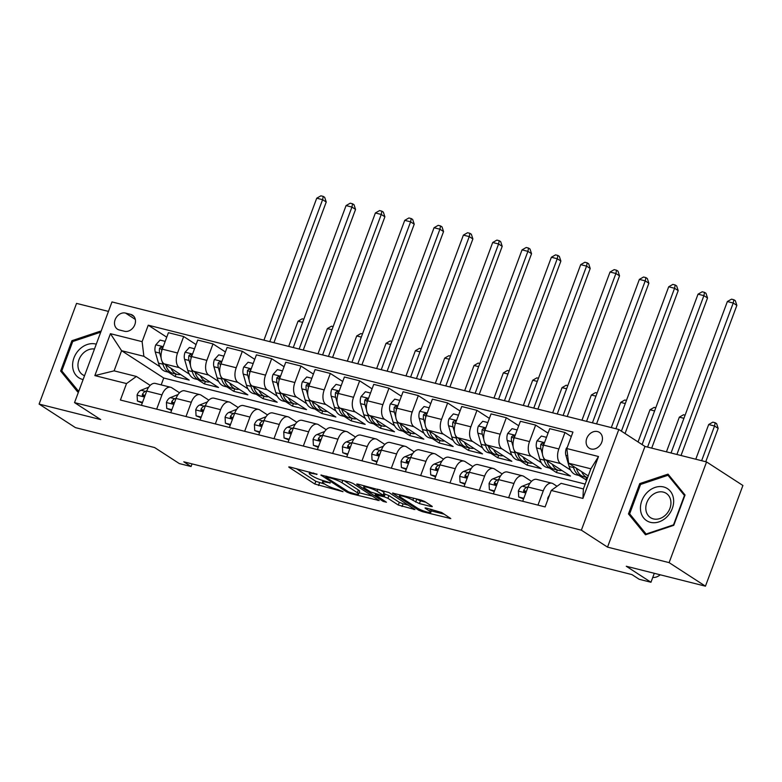 <?xml version="1.0" encoding="UTF-8"?>
<svg xmlns="http://www.w3.org/2000/svg" width="782" height="782" viewBox="0 0 782 782"><rect width="100%" height="100%" fill="white"/><g stroke="black" fill="none" stroke-linecap="round" stroke-linejoin="round"><path stroke-width="1.17" d="M317.111 474.254L290.024 467.05L288.753 466.962L289.154 467.392L314.823 484.029L343.024 491.692L337.863 489.6A9.237 1.447 -159.6 0 1 325.928 484.791L323.787 483.403A9.237 1.447 -159.6 0 1 322.507 482.035A9.237 1.447 -159.6 0 1 326.593 482.298L330.375 482.856L324.598 481.008A9.237 1.447 -159.6 0 1 312.663 476.189L310.522 474.801A9.237 1.447 -159.6 0 1 309.242 473.442A9.237 1.447 -159.6 0 1 313.328 473.697L317.111 474.254M597.516 431.566A9.404 7.605 -57.1 0 0 587.272 437.236A9.404 7.605 -57.1 0 0 589.159 448.164A9.404 7.605 -57.1 0 0 591.036 448.985A9.404 7.605 -57.1 0 0 601.29 443.316A9.404 7.605 -57.1 0 0 599.393 432.378A9.404 7.605 -57.1 0 0 597.516 431.566M431.019 506.511L432.299 506.599L431.899 506.169L424.694 501.506L420.96 500.001L392.505 493.08L418.585 510.147L422.309 511.643L450.774 518.574L441.664 512.503L426.307 508.075L425.027 507.987L425.428 508.417L429.748 511.213A7.722 1.212 -159.6 0 1 430.823 512.357A7.722 1.212 -159.6 0 1 425.369 511.555A7.722 1.212 -159.6 0 1 417.422 508.114L400.521 497.157A7.722 1.212 -159.6 0 1 399.446 496.013A7.722 1.212 -159.6 0 1 404.9 496.814A7.722 1.212 -159.6 0 1 412.837 500.255L419.387 503.588L431.019 506.511L431.293 505.778M108.454 311.412L76.548 303.387L39.1 404.079L75.434 427.627L154.621 447.558L179.322 463.57L191.062 466.522L183.79 461.81L631.964 574.594L639.236 579.306L650.966 582.258L654.299 573.304M669.118 562.629L706.566 461.937L644.974 446.434L607.526 547.126L669.118 562.629L705.452 586.177L626.265 566.246L650.966 582.258M607.526 547.126L581.368 530.176L74.534 402.622L111.982 301.93L618.816 429.484L581.368 530.176M39.1 404.079L100.692 419.582L74.534 402.622M353.063 483.472L349.339 481.966L320.874 475.045L346.954 492.113L350.688 493.618L379.143 500.539L353.063 483.472M357.97 484.146L388.879 492.484L414.959 509.551L398.312 505.045L387.901 498.29L384.177 496.795L375.184 494.771L386.425 502.22L383.2 501.409L357.091 484.488L356.69 484.068L357.97 484.146M706.566 461.937L742.9 485.485L705.452 586.177M119.265 329.955L124.426 331.255A9.11 7.361 -57.1 0 0 134.357 325.762A9.11 7.361 -57.1 0 0 132.529 315.175A9.11 7.361 -57.1 0 0 130.702 314.384L125.54 313.083A9.11 7.361 -57.1 0 0 115.619 318.577A9.11 7.361 -57.1 0 0 117.447 329.163A9.11 7.361 -57.1 0 0 119.265 329.955M585.2 484.087L163.731 378.019L121.591 350.698L114.104 370.844L136.391 376.455L126.528 383.571L120.408 400.032L545.113 506.912L551.242 490.451L561.105 483.335L583.392 488.945L590.879 468.809L568.592 463.198L588.23 475.925M126.528 383.571L94.857 375.595L110.438 333.689L142.119 341.656L143.878 356.309L159.968 366.738M166.752 337.189L148.238 325.195L142.119 341.656M148.238 325.195L572.952 432.075L566.823 448.545L598.504 456.512L582.913 498.427L551.242 490.451M644.974 446.434L618.816 429.484M191.062 466.522L192.04 463.882M163.731 378.019L161.18 384.891M168.316 372.144L175.129 376.562L189.205 380.101L164.064 363.816A11.759 6.676 104.1 0 1 162.294 349.153L168.423 332.692L183.672 336.534L177.553 352.995A11.759 6.676 104.1 0 0 179.313 367.648L189.303 374.119M143.878 356.309L121.591 350.698L110.438 333.689M578.944 475.485L586.666 480.128M571.28 436.571L564.975 432.495L558.847 448.956A11.759 6.676 104.1 0 0 560.616 463.609L570.596 470.08M564.975 432.495L549.717 428.653L543.598 445.114A11.759 6.676 104.1 0 0 545.367 459.767L570.498 476.062L556.422 472.524L557.341 470.05M548.045 433.15L535.641 425.105L529.522 441.576A11.759 6.676 104.1 0 0 531.281 456.229L541.271 462.7M549.609 468.105L556.422 472.524M535.641 425.105L520.392 421.273L514.263 437.734A11.759 6.676 104.1 0 0 516.032 452.387L541.173 468.682L527.097 465.143L528.016 462.67M518.72 425.77L506.316 417.725L500.187 434.196A11.759 6.676 104.1 0 0 501.956 448.848L511.936 455.32M520.284 460.725L527.097 465.143M506.316 417.725L491.057 413.893L484.938 430.354A11.759 6.676 104.1 0 0 486.697 445.007L511.839 461.302L497.763 457.753L498.681 455.29M489.385 418.39L476.981 410.345L470.862 426.806A11.759 6.676 104.1 0 0 472.621 441.468L482.611 447.939M490.949 453.345L497.763 457.753M476.981 410.345L461.732 406.503L455.603 422.974A11.759 6.676 104.1 0 0 457.372 437.627L482.514 453.922L468.428 450.373L469.347 447.91M460.06 411.009L447.646 402.965L441.527 419.426A11.759 6.676 104.1 0 0 443.286 434.078L453.277 440.549M461.615 445.965L468.428 450.373M447.646 402.965L432.397 399.123L426.278 415.594A11.759 6.676 104.1 0 0 428.037 430.247L453.179 446.542L439.103 442.993L440.022 440.52M430.726 403.62L418.321 395.584L412.192 412.046A11.759 6.676 104.1 0 0 413.961 426.698L423.942 433.169M432.29 438.575L439.103 442.993M418.321 395.584L403.072 391.743L396.943 408.214A11.759 6.676 104.1 0 0 398.712 422.867L423.844 439.152L409.768 435.613L410.687 433.14M401.391 396.239L388.986 388.204L382.867 404.665A11.759 6.676 104.1 0 0 384.627 419.318L394.617 425.789M402.955 431.195L409.768 435.613M388.986 388.204L373.737 384.363L367.618 400.824A11.759 6.676 104.1 0 0 369.378 415.477L394.519 431.772L380.443 428.233L381.362 425.76M372.066 388.859L359.661 380.824L353.532 397.285A11.759 6.676 104.1 0 0 355.302 411.938L365.282 418.409M373.63 423.815L380.443 428.233M359.661 380.824L344.403 376.983L338.283 393.444A11.759 6.676 104.1 0 0 340.043 408.096L365.184 424.391L351.108 420.853L352.027 418.38M342.731 381.479L330.327 373.434L324.207 389.905A11.759 6.676 104.1 0 0 325.967 404.558L335.957 411.029M344.295 416.435L351.108 420.853M330.327 373.434L315.078 369.603L308.949 386.064A11.759 6.676 104.1 0 0 310.718 400.716L335.859 417.011L321.773 413.473L322.692 411M313.406 374.099L300.992 366.054L294.873 382.525A11.759 6.676 104.1 0 0 296.642 397.178L306.622 403.649M314.96 409.054L321.773 413.473M300.992 366.054L285.743 362.222L279.624 378.683A11.759 6.676 104.1 0 0 281.383 393.336L306.524 409.631L292.448 406.083L293.367 403.62M284.071 366.719L271.667 358.674L265.548 375.145A11.759 6.676 104.1 0 0 267.307 389.798L277.287 396.269M285.635 401.674L292.448 406.083M271.667 358.674L256.418 354.842L250.289 371.303A11.759 6.676 104.1 0 0 252.058 385.956L277.199 402.251L263.114 398.703L264.033 396.239M254.737 359.339L242.332 351.294L236.213 367.755A11.759 6.676 104.1 0 0 237.972 382.408L247.962 388.879M256.3 394.294L263.114 398.703M242.332 351.294L227.083 347.452L220.964 363.923A11.759 6.676 104.1 0 0 222.723 378.576L247.865 394.871L233.789 391.323L234.708 388.859M225.411 351.949L213.007 343.914L206.878 360.375A11.759 6.676 104.1 0 0 208.647 375.028L218.628 381.499M226.976 386.904L233.789 391.323M213.007 343.914L197.748 340.072L191.629 356.543A11.759 6.676 104.1 0 0 193.398 371.196L218.53 387.491L204.454 383.942L205.373 381.469M197.641 379.524L204.454 383.942M150.193 385.399L136.391 376.455M179.528 392.779L171.825 387.784A11.759 6.676 104.1 0 0 170.652 387.266A11.759 6.676 104.1 0 0 161.962 394.91L156.664 409.162M208.853 400.159L201.16 395.174A11.759 6.676 104.1 0 0 199.977 394.656A11.759 6.676 104.1 0 0 191.297 402.29L185.999 416.542M238.187 407.539L230.485 402.554A11.759 6.676 104.1 0 0 229.312 402.036A11.759 6.676 104.1 0 0 220.622 409.67L215.324 423.922M267.512 414.919L259.82 409.934A11.759 6.676 104.1 0 0 258.637 409.416A11.759 6.676 104.1 0 0 249.957 417.05L244.658 431.302M296.847 422.3L289.144 417.314A11.759 6.676 104.1 0 0 287.972 416.796A11.759 6.676 104.1 0 0 279.291 424.43L273.983 438.682M326.182 429.689L318.479 424.694A11.759 6.676 104.1 0 0 317.297 424.176A11.759 6.676 104.1 0 0 308.616 431.811L303.318 446.063M355.507 437.07L347.814 432.075A11.759 6.676 104.1 0 0 346.631 431.556A11.759 6.676 104.1 0 0 337.951 439.191L332.653 453.443M384.842 444.45L377.139 439.455A11.759 6.676 104.1 0 0 375.966 438.937A11.759 6.676 104.1 0 0 367.276 446.581L361.978 460.833M414.167 451.83L406.474 446.835A11.759 6.676 104.1 0 0 405.291 446.327A11.759 6.676 104.1 0 0 396.611 453.961L391.313 468.213M443.502 459.21L435.799 454.225A11.759 6.676 104.1 0 0 434.626 453.707A11.759 6.676 104.1 0 0 425.946 461.341L420.638 475.593M472.836 466.59L465.134 461.605A11.759 6.676 104.1 0 0 463.951 461.087A11.759 6.676 104.1 0 0 455.271 468.721L449.973 482.973M502.161 473.97L494.459 468.985A11.759 6.676 104.1 0 0 493.286 468.467A11.759 6.676 104.1 0 0 484.605 476.101L479.298 490.353M531.496 481.36L523.793 476.365A11.759 6.676 104.1 0 0 522.611 475.847A11.759 6.676 104.1 0 0 513.93 483.481L508.632 497.733M557.028 486.277L553.128 483.745A11.759 6.676 104.1 0 0 551.945 483.227A11.759 6.676 104.1 0 0 543.265 490.861L537.967 505.113M175.129 376.562L176.048 374.089M196.077 344.569L183.672 336.534M170.652 387.266L155.393 383.434A11.759 6.676 104.1 0 0 146.713 391.068L141.415 405.32M199.977 394.656L184.728 390.814A11.759 6.676 104.1 0 0 176.048 398.449L170.74 412.7M229.312 402.036L214.053 398.194A11.759 6.676 104.1 0 0 205.373 405.829L200.075 420.081M258.637 409.416L243.388 405.575A11.759 6.676 104.1 0 0 234.708 413.209L229.4 427.461M287.972 416.796L272.723 412.955A11.759 6.676 104.1 0 0 264.033 420.589L258.734 434.841M317.297 424.176L302.048 420.335A11.759 6.676 104.1 0 0 293.367 427.979L288.069 442.231M346.631 431.556L331.382 427.725A11.759 6.676 104.1 0 0 322.692 435.359L317.394 449.611M375.966 438.937L360.707 435.105A11.759 6.676 104.1 0 0 352.027 442.739L346.729 456.991M405.291 446.327L390.042 442.485A11.759 6.676 104.1 0 0 381.362 450.119L376.054 464.371M434.626 453.707L419.367 449.865A11.759 6.676 104.1 0 0 410.687 457.499L405.389 471.751M463.951 461.087L448.702 457.245A11.759 6.676 104.1 0 0 440.022 464.879L434.724 479.131M493.286 468.467L478.037 464.625A11.759 6.676 104.1 0 0 469.347 472.26L464.049 486.512M522.611 475.847L507.362 472.005A11.759 6.676 104.1 0 0 498.681 479.649L493.383 493.901M551.945 483.227L536.696 479.395A11.759 6.676 104.1 0 0 528.016 487.03L522.708 501.282M585.757 479.904L586.676 477.431M568.592 463.198L566.823 448.545M114.104 370.844L94.857 375.595M598.504 456.512L590.879 468.809M582.913 498.427L583.392 488.945M100.81 331.988L100.194 331.236L71.905 340.698L60.634 371.02L77.633 391.88L78.659 391.538M685.042 494.996L668.033 474.136L639.754 483.599L628.474 513.921L645.482 534.79L673.761 525.318L685.042 494.996M63.293 372.75L60.634 371.02M73.039 341.431L71.905 340.698M631.133 515.651L628.474 513.921M640.878 484.332L639.754 483.599M296.241 468.613L315.84 481.311L324.98 484.175M359.133 492.768L372.662 496.179M326.69 477.059L326.074 477.303L348.606 491.907L354.559 493.804A9.237 1.447 -159.6 0 0 358.655 494.068A9.237 1.447 -159.6 0 0 357.364 492.699L341.959 482.719A9.237 1.447 -159.6 0 0 330.024 477.9L326.69 477.059L326.954 476.336M358.655 494.068L359.661 491.34A9.237 1.447 -159.6 0 0 358.381 489.982L357.364 492.699M343.914 480.607L358.381 489.982M408.478 505.192L403.062 503.823L402.046 506.55M384.118 493.804L388.918 495.573L399.328 502.318L403.062 503.823M377.892 489.161L377.1 491.292A7.722 1.212 -159.6 0 0 369.153 487.851A7.722 1.212 -159.6 0 0 363.698 487.049L364.187 485.71M363.698 487.049A7.722 1.212 -159.6 0 0 364.774 488.193L370.736 492.054L382.173 495.495L383.454 495.573L383.053 495.153L377.1 491.292M383.454 495.573L384.07 492.425L383.053 495.153M379.729 489.62L384.07 492.425M415.545 498.633L420.403 500.871L425.819 502.23M430.823 512.357L431.83 509.629A7.722 1.212 -159.6 0 0 431.82 509.463M431.341 510.939L444.293 514.204M165.198 341.372L160.075 340.082L155.706 344.94A7.791 4.428 104.1 0 0 155.256 351.959L158.482 363.102A22.492 12.776 104.1 0 0 165.559 371.45L170.017 372.574A22.492 12.776 104.1 0 0 171.463 372.789M171.023 368.322A22.492 12.776 104.1 0 0 177.289 374.402A22.492 12.776 104.1 0 0 180.554 374.5M162.177 361.607L162.939 364.226A22.492 12.776 104.1 0 0 170.017 372.574M177.289 374.402L172.832 373.288A22.492 12.776 -75.9 0 1 165.755 364.93L165.745 364.901M162.412 348.85L161.278 346.797L159.587 348.215A7.791 4.428 104.1 0 0 159.714 353.083L161.151 358.048M161.806 350.649A3.969 2.258 -75.9 0 1 161.679 349.574L159.587 348.215M269.8 341.646L322.595 199.684L316.73 198.208L263.935 340.17M316.73 198.208L320.894 195.823L323.24 196.409L324.696 197.357L326.231 202.039L273.925 342.692M326.231 202.039L322.595 199.684L323.24 196.409M142.52 402.329L137.407 401.039L137.085 395.008A7.791 4.428 -75.9 0 1 141.014 390.247L148.717 387.178M137.407 401.039L142.265 403.013M146.801 390.834L145.472 391.362A7.791 4.428 104.1 0 0 142.48 394.206L142.285 395.223L143.262 396.112L145.227 395.018M142.48 394.206L144.572 395.565A3.969 2.258 -75.9 0 1 145.169 395.115M302.634 322.35L298.04 321.197L288.675 346.397M298.04 321.197L302.214 318.802L303.807 319.212M194.523 348.752L189.41 347.462L185.041 352.32A7.791 4.428 104.1 0 0 184.581 359.339L187.807 370.482A22.492 12.776 104.1 0 0 194.894 378.84L199.351 379.954A22.492 12.776 104.1 0 0 200.798 380.169M200.358 375.702A22.492 12.776 104.1 0 0 206.624 381.792A22.492 12.776 104.1 0 0 209.879 381.88M191.512 368.987L192.264 371.606A22.492 12.776 104.1 0 0 199.351 379.954M206.624 381.792L202.167 380.668A22.492 12.776 -75.9 0 1 195.08 372.31L195.07 372.281M191.746 356.23L190.613 354.178L188.912 355.595A7.791 4.428 104.1 0 0 189.039 360.463L190.476 365.429M191.14 358.029A3.969 2.258 -75.9 0 1 191.004 356.954L188.912 355.595M299.135 349.036L351.929 207.064L346.064 205.588L293.26 347.55M346.064 205.588L350.228 203.203L352.574 203.789L354.021 204.737L355.556 209.42L303.25 350.072M355.556 209.42L351.929 207.064L352.574 203.789M223.857 356.133L218.735 354.842L214.366 359.7A7.791 4.428 104.1 0 0 213.916 366.719L217.142 377.862A22.492 12.776 104.1 0 0 224.219 386.22L228.676 387.334A22.492 12.776 104.1 0 0 230.123 387.549M229.683 383.082A22.492 12.776 104.1 0 0 235.959 389.172A22.492 12.776 104.1 0 0 239.214 389.26M220.837 376.367L221.599 378.987A22.492 12.776 104.1 0 0 228.676 387.334M235.959 389.172L231.501 388.048A22.492 12.776 -75.9 0 1 224.414 379.69L224.405 379.661M221.071 363.61L220.768 362.037L219.947 361.558L218.246 362.975A7.791 4.428 104.1 0 0 218.374 367.843L219.81 372.809M220.475 365.409A3.969 2.258 -75.9 0 1 220.338 364.334L218.246 362.975M328.46 356.416L381.254 214.454L375.389 212.978L322.595 354.94M375.389 212.978L379.553 210.583L381.899 211.179L383.356 212.118L384.891 216.8L332.585 357.452M384.891 216.8L381.254 214.454L381.899 211.179M253.182 363.513L248.07 362.232L243.701 367.081A7.791 4.428 104.1 0 0 243.241 374.099L246.467 385.243A22.492 12.776 104.1 0 0 253.554 393.6L258.011 394.724A22.492 12.776 104.1 0 0 259.458 394.93M259.018 390.462A22.492 12.776 104.1 0 0 265.284 396.552A22.492 12.776 104.1 0 0 268.539 396.64M250.172 383.747L250.924 386.367A22.492 12.776 104.1 0 0 258.011 394.724M265.284 396.552L260.826 395.428A22.492 12.776 -75.9 0 1 253.739 387.07L253.739 387.041M250.406 370.991L250.093 369.417L249.272 368.948L247.581 370.355A7.791 4.428 104.1 0 0 247.708 375.223L249.145 380.189M249.8 372.789A3.969 2.258 -75.9 0 1 249.673 371.714L247.581 370.355M357.794 363.796L410.589 221.834L404.724 220.358L351.929 362.32M404.724 220.358L408.888 217.963L411.234 218.559L412.691 219.498L414.225 224.19L361.919 364.832M414.225 224.19L410.589 221.834L411.234 218.559M171.854 409.709L166.742 408.429L166.419 402.388A7.791 4.428 -75.9 0 1 170.349 397.627L178.042 394.558M166.742 408.429L171.6 410.394M176.136 398.214L174.806 398.742A7.791 4.428 104.1 0 0 171.815 401.586L171.61 402.603L172.597 403.492L174.562 402.407M171.815 401.586L173.907 402.945A3.969 2.258 -75.9 0 1 174.494 402.495M331.969 329.73L327.375 328.577L318 353.777M327.375 328.577L331.539 326.192L333.142 326.593M201.189 417.089L196.067 415.809L195.744 409.778A7.791 4.428 -75.9 0 1 199.674 405.008L207.377 401.938M196.067 415.809L200.935 417.784M205.461 405.604L204.131 406.132A7.791 4.428 104.1 0 0 201.14 408.966L200.945 409.983L201.922 410.873L203.887 409.788M201.14 408.966L203.232 410.325A3.969 2.258 -75.9 0 1 203.828 409.876M361.304 337.11L356.709 335.957L347.335 361.157M356.709 335.957L360.873 333.572L362.467 333.973M230.514 424.479L225.402 423.189L225.079 417.158A7.791 4.428 -75.9 0 1 229.009 412.388L236.702 409.318M225.402 423.189L230.26 425.164M234.796 412.984L233.466 413.512A7.791 4.428 104.1 0 0 230.475 416.356L230.27 417.363L231.257 418.262L233.222 417.168M230.475 416.356L232.567 417.705A3.969 2.258 -75.9 0 1 233.163 417.256M390.629 344.491L386.034 343.337L376.66 368.547M386.034 343.337L390.198 340.952L391.802 341.353M282.517 370.893L277.405 369.612L273.026 374.461A7.791 4.428 104.1 0 0 272.576 381.479L275.802 392.623A22.492 12.776 104.1 0 0 282.888 400.98L287.346 402.104A22.492 12.776 104.1 0 0 288.783 402.319M288.343 397.852A22.492 12.776 104.1 0 0 294.618 403.932A22.492 12.776 104.1 0 0 297.874 404.02M279.506 391.127L280.259 393.747A22.492 12.776 104.1 0 0 287.346 402.104M294.618 403.932L290.161 402.808A22.492 12.776 -75.9 0 1 283.074 394.46L283.064 394.421M279.741 378.371L278.607 376.328L276.906 377.745A7.791 4.428 104.1 0 0 277.033 382.603L278.47 387.569M279.135 380.169A3.969 2.258 -75.9 0 1 278.998 379.094L276.906 377.745M387.119 371.176L439.914 229.214L434.049 227.738L381.254 369.7M434.049 227.738L438.213 225.343L440.559 225.939L442.016 226.878L443.55 231.57L391.244 372.212M443.55 231.57L439.914 229.214L440.559 225.939M259.849 431.86L254.727 430.569L254.404 424.538A7.791 4.428 -75.9 0 1 258.334 419.768L266.036 416.698M254.727 430.569L259.595 432.544M264.12 420.364L262.801 420.892A7.791 4.428 104.1 0 0 259.8 423.736L259.604 424.743L260.592 425.643L262.557 424.548M259.8 423.736L261.892 425.085A3.969 2.258 -75.9 0 1 262.488 424.636M419.963 351.88L415.369 350.717L405.995 375.927M415.369 350.717L419.533 348.332L421.127 348.733M96.274 344.188A19.11 15.445 -57.1 0 0 79.5 349.358A19.11 15.445 -57.1 0 0 72.706 367.266A19.11 15.445 -57.1 0 0 83.117 379.544M94.475 349.007A14.467 11.691 -57.1 0 0 78.034 366.787A14.467 11.691 -57.1 0 0 82.657 374.744A14.467 11.691 -57.1 0 0 84.554 375.692M78.708 391.411L61.798 370.912L72.726 341.529L100.135 332.36L100.497 332.819M78.894 390.922L78.278 391.127M650.468 522.337A19.11 15.445 -57.1 0 0 672.295 508.486A19.11 15.445 -57.1 0 0 663.625 486.961A19.11 15.445 -57.1 0 0 641.797 500.812A19.11 15.445 -57.1 0 0 650.468 522.337M653.39 518.896A14.467 11.691 -57.1 0 0 669.148 510.187A14.467 11.691 -57.1 0 0 666.244 493.364A14.467 11.691 -57.1 0 0 663.351 492.113A14.467 11.691 -57.1 0 0 647.594 500.832A14.467 11.691 -57.1 0 0 650.507 517.645A14.467 11.691 -57.1 0 0 653.39 518.896M640.575 484.439L667.975 475.27L684.446 495.475L673.527 524.859L646.118 534.028L629.647 513.823L640.575 484.439M670.057 476.619L667.975 475.27M646.665 534.389L646.118 534.028M311.852 378.283L306.73 376.992L302.36 381.841A7.791 4.428 104.1 0 0 301.911 388.859L305.136 400.003A22.492 12.776 104.1 0 0 312.214 408.36L316.671 409.485A22.492 12.776 104.1 0 0 318.118 409.7M317.678 405.232A22.492 12.776 104.1 0 0 323.943 411.312A22.492 12.776 104.1 0 0 327.199 411.4M308.831 398.507L309.594 401.127A22.492 12.776 104.1 0 0 316.671 409.485M323.943 411.312L319.486 410.188A22.492 12.776 -75.9 0 1 312.409 401.84L312.399 401.811M309.066 385.751L307.932 383.708L306.241 385.125A7.791 4.428 104.1 0 0 306.368 389.983L307.805 394.959M308.46 387.559A3.969 2.258 -75.9 0 1 308.333 386.474L306.241 385.125M416.454 378.556L469.249 236.594L463.384 235.118L410.589 377.08M463.384 235.118L467.548 232.733L469.894 233.319L471.351 234.258L472.885 238.95L420.579 379.593M472.885 238.95L469.249 236.594L469.894 233.319M341.177 385.663L336.065 384.373L331.695 389.221A7.791 4.428 104.1 0 0 331.236 396.249L334.461 407.393A22.492 12.776 104.1 0 0 341.548 415.741L346.006 416.865A22.492 12.776 104.1 0 0 347.443 417.08M347.003 412.613A22.492 12.776 104.1 0 0 353.278 418.693A22.492 12.776 104.1 0 0 356.533 418.781M338.166 405.897L338.919 408.507A22.492 12.776 104.1 0 0 346.006 416.865M353.278 418.693L348.821 417.568A22.492 12.776 -75.9 0 1 341.734 409.221L341.724 409.191M338.401 393.131L337.267 391.088L335.566 392.505A7.791 4.428 104.1 0 0 335.693 397.364L337.13 402.339M337.795 394.939A3.969 2.258 -75.9 0 1 337.658 393.864L335.566 392.505M445.789 385.937L498.584 243.974L492.709 242.498L439.914 384.461M492.709 242.498L496.883 240.113L499.229 240.7L500.676 241.638L502.21 246.33L449.904 386.973M502.21 246.33L498.584 243.974L499.229 240.7M370.512 393.043L365.389 391.753L361.02 396.611A7.791 4.428 104.1 0 0 360.57 403.629L363.796 414.773A22.492 12.776 104.1 0 0 370.873 423.121L375.331 424.245A22.492 12.776 104.1 0 0 376.777 424.46M376.338 419.993A22.492 12.776 104.1 0 0 382.613 426.073A22.492 12.776 104.1 0 0 385.868 426.17M367.491 413.277L368.254 415.897A22.492 12.776 104.1 0 0 375.331 424.245M382.613 426.073L378.146 424.958A22.492 12.776 -75.9 0 1 371.069 416.601L371.059 416.571M367.726 400.521L366.592 398.468L364.901 399.885A7.791 4.428 104.1 0 0 365.028 404.753L366.465 409.719M367.12 402.319A3.969 2.258 -75.9 0 1 366.993 401.244L364.901 399.885M475.114 393.317L527.909 251.354L522.044 249.878L469.249 391.841M522.044 249.878L526.208 247.493L528.554 248.08L530.01 249.028L531.545 253.71L479.239 394.353M531.545 253.71L527.909 251.354L528.554 248.08M399.837 400.423L394.724 399.133L390.355 403.991A7.791 4.428 104.1 0 0 389.895 411.009L393.121 422.153A22.492 12.776 104.1 0 0 400.208 430.501L404.665 431.625A22.492 12.776 104.1 0 0 406.112 431.84M405.672 427.373A22.492 12.776 104.1 0 0 411.938 433.463A22.492 12.776 104.1 0 0 415.193 433.551M396.826 420.657L397.579 423.277A22.492 12.776 104.1 0 0 404.665 431.625M411.938 433.463L407.481 432.338A22.492 12.776 -75.9 0 1 400.394 423.981L400.384 423.952M397.06 407.901L395.927 405.848L394.236 407.266A7.791 4.428 104.1 0 0 394.353 412.134L395.8 417.099M396.454 409.7A3.969 2.258 -75.9 0 1 396.318 408.624L394.236 407.266M504.449 400.697L557.243 258.734L551.378 257.258L498.584 399.221M551.378 257.258L555.543 254.873L557.889 255.46L559.335 256.408L560.87 261.09L508.564 401.743M560.87 261.09L557.243 258.734L557.889 255.46M429.171 407.803L424.049 406.513L419.68 411.371A7.791 4.428 104.1 0 0 419.23 418.39L422.456 429.533A22.492 12.776 104.1 0 0 429.533 437.891L434 439.005A22.492 12.776 104.1 0 0 435.437 439.22M434.997 434.753A22.492 12.776 104.1 0 0 441.273 440.843A22.492 12.776 104.1 0 0 444.528 440.931M426.151 428.037L426.913 430.657A22.492 12.776 104.1 0 0 434 439.005M441.273 440.843L436.815 439.719A22.492 12.776 -75.9 0 1 429.729 431.361L429.719 431.332M426.395 415.281L425.261 413.228L423.561 414.646A7.791 4.428 104.1 0 0 423.688 419.514L425.125 424.479M425.789 417.08A3.969 2.258 -75.9 0 1 425.652 416.004L423.561 414.646M533.774 408.087L586.568 266.124L580.703 264.639L527.909 406.611M580.703 264.639L584.868 262.253L587.214 262.85L588.67 263.788L590.205 268.47L537.899 409.123M590.205 268.47L586.568 266.124L587.214 262.85M289.174 439.24L284.062 437.949L283.739 431.918A7.791 4.428 -75.9 0 1 287.668 427.148L295.371 424.079M284.062 437.949L288.92 439.924M293.455 427.744L292.126 428.272A7.791 4.428 104.1 0 0 289.135 431.117L288.929 432.123L289.917 433.023L291.882 431.928M289.135 431.117L291.227 432.466A3.969 2.258 -75.9 0 1 291.823 432.016M449.288 359.261L444.694 358.097L435.32 383.307M444.694 358.097L448.858 355.712L450.461 356.113M318.509 446.62L313.387 445.329L313.074 439.298A7.791 4.428 -75.9 0 1 317.003 434.528L324.696 431.469M313.387 445.329L318.254 447.304M322.78 435.124L321.461 435.652A7.791 4.428 104.1 0 0 318.47 438.497L318.264 439.504L319.252 440.403L321.216 439.308M318.47 438.497L320.561 439.855A3.969 2.258 -75.9 0 1 321.148 439.396M478.623 366.641L474.029 365.487L464.655 390.687M474.029 365.487L478.193 363.092L479.786 363.493M347.843 454L342.721 452.71L342.399 446.678A7.791 4.428 -75.9 0 1 346.328 441.908L354.031 438.849M342.721 452.71L347.579 454.684M352.115 442.504L350.786 443.032A7.791 4.428 104.1 0 0 347.795 445.877L347.599 446.893L348.577 447.783L350.541 446.688M347.795 445.877L349.886 447.236A3.969 2.258 -75.9 0 1 350.483 446.776M507.948 374.021L503.354 372.867L493.989 398.067M503.354 372.867L507.528 370.473L509.121 370.883M377.168 461.38L372.056 460.099L371.733 454.059A7.791 4.428 -75.9 0 1 375.663 449.298L383.356 446.229M372.056 460.099L376.914 462.064M381.45 449.885L380.12 450.412A7.791 4.428 104.1 0 0 377.129 453.257L376.924 454.274L377.911 455.163L379.876 454.068M377.129 453.257L379.221 454.616A3.969 2.258 -75.9 0 1 379.817 454.166M537.283 381.401L532.689 380.248L523.314 405.447M532.689 380.248L536.853 377.862L538.456 378.263M406.503 468.76L401.381 467.48L401.058 461.439A7.791 4.428 -75.9 0 1 404.988 456.678L412.691 453.609M401.381 467.48L406.249 469.444M410.775 457.265L409.445 457.802A7.791 4.428 104.1 0 0 406.454 460.637L406.259 461.654L407.246 462.543L409.201 461.458M406.454 460.637L408.546 461.996A3.969 2.258 -75.9 0 1 409.142 461.546M566.618 388.781L562.023 387.628L552.649 412.828M562.023 387.628L566.188 385.243L567.781 385.643M458.506 415.183L453.384 413.903L449.015 418.751A7.791 4.428 104.1 0 0 448.565 425.77L451.781 436.913A22.492 12.776 104.1 0 0 458.868 445.271L463.325 446.395A22.492 12.776 104.1 0 0 464.772 446.6M464.332 442.133A22.492 12.776 104.1 0 0 470.598 448.223A22.492 12.776 104.1 0 0 473.853 448.311M455.486 435.418L456.248 438.037A22.492 12.776 104.1 0 0 463.325 446.395M470.598 448.223L466.14 447.099A22.492 12.776 -75.9 0 1 459.063 438.741L459.054 438.712M455.72 422.661L455.407 421.087L454.586 420.618L452.895 422.026A7.791 4.428 104.1 0 0 453.022 426.894L454.459 431.86M455.114 424.46A3.969 2.258 -75.9 0 1 454.987 423.385L452.895 422.026M563.108 415.467L615.903 273.505L610.038 272.028L557.243 413.991M610.038 272.028L614.202 269.634L616.548 270.23L618.005 271.168L619.539 275.86L567.233 416.503M619.539 275.86L615.903 273.505L616.548 270.23M435.828 476.15L430.716 474.86L430.393 468.829A7.791 4.428 -75.9 0 1 434.323 464.058L442.016 460.989M430.716 474.86L435.574 476.834M440.11 464.655L438.78 465.182A7.791 4.428 104.1 0 0 435.789 468.017L435.584 469.034L436.571 469.923L438.536 468.838M435.789 468.017L437.881 469.376A3.969 2.258 -75.9 0 1 438.477 468.926M595.943 396.161L591.348 395.008L581.974 420.217M591.348 395.008L595.513 392.623L597.116 393.023M487.831 422.563L482.719 421.283L478.349 426.131A7.791 4.428 104.1 0 0 477.89 433.15L481.116 444.293A22.492 12.776 104.1 0 0 488.203 452.651L492.66 453.775A22.492 12.776 104.1 0 0 494.097 453.98M493.657 449.513A22.492 12.776 104.1 0 0 499.933 455.603A22.492 12.776 104.1 0 0 503.188 455.691M484.82 442.798L485.573 445.417A22.492 12.776 104.1 0 0 492.66 453.775M499.933 455.603L495.475 454.479A22.492 12.776 -75.9 0 1 488.388 446.131L488.379 446.092M485.055 430.041L483.921 427.998L482.22 429.416A7.791 4.428 104.1 0 0 482.347 434.274L483.784 439.24M484.449 431.84A3.969 2.258 -75.9 0 1 484.312 430.765L482.22 429.416M592.433 422.847L645.238 280.885L639.363 279.409L586.568 421.371M639.363 279.409L643.537 277.014L645.883 277.61L647.33 278.548L648.865 283.24L596.558 423.883M648.865 283.24L645.238 280.885L645.883 277.61M465.163 483.53L460.041 482.24L459.718 476.209A7.791 4.428 -75.9 0 1 463.648 471.438L471.351 468.369M460.041 482.24L464.909 484.214M469.435 472.035L468.115 472.563A7.791 4.428 104.1 0 0 465.124 475.407L464.919 476.414L465.906 477.313L467.871 476.218M465.124 475.407L467.206 476.756A3.969 2.258 -75.9 0 1 467.802 476.306M625.277 403.551L620.683 402.388L611.309 427.598M620.683 402.388L624.847 400.003L626.441 400.404M517.166 429.953L512.044 428.663L507.674 433.511A7.791 4.428 104.1 0 0 507.225 440.53L510.451 451.673A22.492 12.776 104.1 0 0 517.528 460.031L521.985 461.155A22.492 12.776 104.1 0 0 523.432 461.37M522.992 456.903A22.492 12.776 104.1 0 0 529.258 462.983A22.492 12.776 104.1 0 0 532.522 463.071M514.145 450.178L514.908 452.798A22.492 12.776 104.1 0 0 521.985 461.155M529.258 462.983L524.8 461.859A22.492 12.776 -75.9 0 1 517.723 453.511L517.713 453.482M514.38 437.421L513.246 435.378L511.555 436.796A7.791 4.428 104.1 0 0 511.682 441.654L513.119 446.62M513.774 439.23A3.969 2.258 -75.9 0 1 513.647 438.145L511.555 436.796M621.416 431.165L674.563 288.265L668.698 286.789L615.903 428.751M668.698 286.789L672.862 284.404L675.208 284.99L676.665 285.929L678.199 290.621L625.053 433.521M678.199 290.621L674.563 288.265L675.208 284.99M494.488 490.91L489.376 489.62L489.053 483.589A7.791 4.428 -75.9 0 1 492.983 478.819L500.685 475.749M489.376 489.62L494.234 491.595M498.769 479.415L497.44 479.943A7.791 4.428 104.1 0 0 494.449 482.787L494.253 483.794L495.231 484.693L497.196 483.599M494.449 482.787L496.541 484.136A3.969 2.258 -75.9 0 1 497.137 483.687M654.602 410.931L650.008 409.768L638.044 441.947M650.008 409.768L654.182 407.383L655.775 407.784M546.491 437.334L541.379 436.043L537.009 440.892A7.791 4.428 104.1 0 0 536.55 447.92L539.776 459.063A22.492 12.776 104.1 0 0 546.862 467.411L551.32 468.535A22.492 12.776 104.1 0 0 552.766 468.75M552.327 464.283A22.492 12.776 104.1 0 0 558.592 470.363A22.492 12.776 104.1 0 0 561.847 470.451M543.48 457.558L544.233 460.178A22.492 12.776 104.1 0 0 551.32 468.535M558.592 470.363L554.135 469.239A22.492 12.776 -75.9 0 1 547.048 460.891L547.038 460.862M543.715 444.802L542.581 442.759L540.88 444.176A7.791 4.428 104.1 0 0 541.007 449.034L542.444 454.01M543.109 446.61A3.969 2.258 -75.9 0 1 542.972 445.525L540.88 444.176M647.574 447.089L703.898 295.645L698.033 294.169L642.09 444.567M698.033 294.169L702.197 291.784L704.543 292.37L705.99 293.309L707.524 298.001L651.699 448.125M707.524 298.001L703.898 295.645L704.543 292.37M523.823 498.29L518.71 497L518.388 490.969A7.791 4.428 -75.9 0 1 522.317 486.199L530.01 483.139M518.71 497L523.569 498.975M528.104 486.795L526.775 487.323A7.791 4.428 104.1 0 0 523.784 490.167L523.578 491.174L524.566 492.073L526.53 490.979M523.784 490.167L525.875 491.526A3.969 2.258 -75.9 0 1 526.462 491.067M683.937 418.311L679.343 417.158L666.44 451.84M679.343 417.158L683.507 414.763L685.11 415.164M567.341 447.167L566.334 448.272A7.791 4.428 104.1 0 0 565.885 455.3L569.11 466.443A22.492 12.776 104.1 0 0 576.187 474.791L580.645 475.915A22.492 12.776 104.1 0 0 582.091 476.13M581.652 471.663A22.492 12.776 104.1 0 0 587.585 477.655L583.47 476.629A22.492 12.776 -75.9 0 1 576.383 468.271L576.373 468.242M573.157 466.16L573.568 467.558A22.492 12.776 104.1 0 0 580.645 475.915M676.899 454.469L733.223 303.025L727.358 301.549L671.034 452.993M727.358 301.549L731.522 299.164L733.868 299.75L735.324 300.699L736.859 305.381L681.024 455.515M736.859 305.381L733.223 303.025L733.868 299.75M547.791 499.727L547.713 498.349A7.791 4.428 -75.9 0 1 549.423 495.329M701.64 460.696L714.543 426.014L708.678 424.538L695.775 459.22M708.678 424.538L712.842 422.143L715.188 422.739L716.635 423.678L718.169 428.37L705.765 461.732M660.233 574.799A22.052 12.522 -75.9 0 1 652.765 577.429M718.169 428.37L714.543 426.014L715.188 422.739M560.616 463.609L545.367 459.767M531.281 456.229L516.032 452.387M501.956 448.848L486.697 445.007M472.621 441.468L457.372 437.627M443.286 434.078L428.037 430.247M413.961 426.698L398.712 422.867M384.627 419.318L369.378 415.477M355.302 411.938L340.043 408.096M325.967 404.558L310.718 400.716M296.642 397.178L281.383 393.336M267.307 389.798L252.058 385.956M237.972 382.408L222.723 378.576M208.647 375.028L193.398 371.196M179.313 367.648L164.064 363.816M161.962 394.91L146.713 391.068M177.553 352.995L162.294 349.153M206.878 360.375L191.629 356.543M191.297 402.29L176.048 398.449M236.213 367.755L220.964 363.923M220.622 409.67L205.373 405.829M265.548 375.145L250.289 371.303M249.957 417.05L234.708 413.209M294.873 382.525L279.624 378.683M279.291 424.43L264.033 420.589M324.207 389.905L308.949 386.064M308.616 431.811L293.367 427.979M353.532 397.285L338.283 393.444M337.951 439.191L322.692 435.359M382.867 404.665L367.618 400.824M367.276 446.581L352.027 442.739M412.192 412.046L396.943 408.214M396.611 453.961L381.362 450.119M441.527 419.426L426.278 415.594M425.946 461.341L410.687 457.499M470.862 426.806L455.603 422.974M455.271 468.721L440.022 464.879M500.187 434.196L484.938 430.354M484.605 476.101L469.347 472.26M529.522 441.576L514.263 437.734M513.93 483.481L498.681 479.649M558.847 448.956L543.598 445.114M543.265 490.861L528.016 487.03M135.315 319.418L125.54 313.083M133.986 316.514L130.702 314.384M313.602 472.973L313.328 473.697M329.945 482.611L329.76 483.1M326.866 481.575L326.593 482.298M319.564 482.817L318.557 485.534M315.84 481.311L314.823 484.029M289.33 466.903L289.154 467.392M316.671 474.009L316.495 474.498M378.136 499.727L377.862 500.46M350.952 492.895L350.688 493.618M347.335 491.086L346.954 492.113M321.461 474.987L321.275 475.476M342.848 480.334L341.959 482.719M330.297 477.176L330.024 477.9M413.952 508.74L413.678 509.473M399.328 502.318L398.312 505.045M388.918 495.573L387.901 498.29M385.184 494.068L384.177 496.795M376.728 494.126L376.455 494.85M383.581 500.382L383.2 501.409M357.276 483.999L357.091 484.488M420.403 500.871L419.387 503.588M416.669 499.366L415.662 502.083M413.629 498.154L412.837 500.255M430.52 509.131L429.748 511.213M425.613 507.929L425.428 508.417M449.767 517.752L449.494 518.486M422.7 510.617L422.309 511.643M419.005 509.004L418.585 510.147M393.092 493.012L392.906 493.501M163.223 346.68L155.814 344.813M162.939 364.226L158.482 363.102M159.714 353.083L155.256 351.959M137.094 395.164L144.494 397.021M141.014 390.247L145.472 391.362M192.548 354.06L185.148 352.193M192.264 371.606L187.807 370.482M189.039 360.463L184.581 359.339M221.883 361.44L214.473 359.573M221.599 378.987L217.142 377.862M218.374 367.843L213.916 366.719M251.218 368.821L243.808 366.963M250.924 386.367L246.467 385.243M247.708 375.223L243.241 374.099M166.419 402.544L173.829 404.402M170.349 397.627L174.806 398.742M195.754 409.924L203.164 411.791M199.674 405.008L204.131 406.132M225.089 417.305L232.489 419.172M229.009 412.388L233.466 413.512M280.543 376.201L273.143 374.343M280.259 393.747L275.802 392.623M277.033 382.603L272.576 381.479M254.414 424.685L261.823 426.552M258.334 419.768L262.801 420.892M309.877 383.581L302.468 381.724M309.594 401.127L305.136 400.003M306.368 389.983L301.911 388.859M339.202 390.971L331.803 389.104M338.919 408.507L334.461 407.393M335.693 397.364L331.236 396.249M368.537 398.351L361.128 396.484M368.254 415.897L363.796 414.773M365.028 404.753L360.57 403.629M397.862 405.731L390.462 403.864M397.579 423.277L393.121 422.153M394.353 412.134L389.895 411.009M427.197 413.111L419.797 411.244M426.913 430.657L422.456 429.533M423.688 419.514L419.23 418.39M283.749 432.065L291.148 433.932M287.668 427.148L292.126 428.272M313.074 439.445L320.483 441.312M317.003 434.528L321.461 435.652M342.408 446.835L349.808 448.692M346.328 441.908L350.786 443.032M371.733 454.215L379.143 456.072M375.663 449.298L380.12 450.412M401.068 461.595L408.478 463.462M404.988 456.678L409.445 457.802M456.532 420.491L449.122 418.624M456.248 438.037L451.781 436.913M453.022 426.894L448.565 425.77M430.403 468.975L437.803 470.842M434.323 464.058L438.78 465.182M485.857 427.871L478.457 426.014M485.573 445.417L481.116 444.293M482.347 434.274L477.89 433.15M459.728 476.355L467.137 478.222M463.648 471.438L468.115 472.563M515.191 435.251L507.782 433.394M514.908 452.798L510.451 451.673M511.682 441.654L507.225 440.53M489.063 483.735L496.462 485.602M492.983 478.819L497.44 479.943M544.516 442.641L537.117 440.774M544.233 460.178L539.776 459.063M541.007 449.034L536.55 447.92M518.388 491.116L525.797 492.983M522.317 486.199L526.775 487.323M573.568 467.558L569.11 466.443M567.693 455.75L565.885 455.3M309.77 472.015L309.242 473.442M323.044 480.578L322.507 482.035M326.123 476.13L325.791 477.01M375.536 493.823L375.184 494.771M399.934 494.703L399.446 496.013"/></g></svg>
